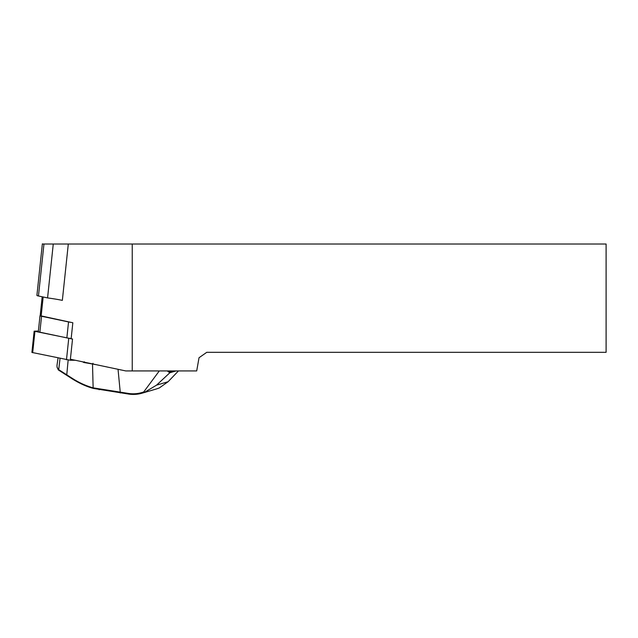 <?xml version="1.0" encoding="UTF-8"?>
<svg xmlns="http://www.w3.org/2000/svg" width="638" height="638" viewBox="0 0 638 638"><rect width="100%" height="100%" fill="white"/><g stroke="black" fill="none" stroke-linecap="round" stroke-linejoin="round"><path stroke-width="0.96" d="M71.129 338.938L72.836 322.748L70.938 322.349A5.415 0.566 -174 0 1 68.537 321.951L41.558 316.249A5.415 0.566 -174 0 1 40.003 315.682A5.415 0.566 -174 0 1 40.194 315.555M70.395 359.226L125.766 370.933L132.241 370.933L132.241 244.019L606.1 244.019L606.1 352.32L206.76 352.32L199.032 357.727L196.703 370.933L132.241 370.933M42.339 244.019L132.241 244.019M42.18 296.774L40.178 315.698L70.938 322.349M68.306 244.019L62.349 300.378A33.846 3.541 6 0 0 47.571 297.914L38.463 295.992A5.415 0.566 -174 0 1 36.908 295.418L42.363 243.852M47.571 297.914L53.265 244.019M156.286 389.005L159.309 387.96L168.089 381.731L178.449 370.933M176.032 370.933L169.828 372.775L156.557 385.137L144.308 392.458A33.846 32.634 73.6 0 1 142.266 393.136A33.846 32.634 73.6 0 1 129.155 394.148L93.443 388.438C86.8 386.708 79.75 383.534 72.285 378.9L58.321 369.928L57.045 367.185L58.377 369.442L72.405 378.43C79.104 382.72 86.01 385.862 93.132 387.84L92.51 364.027A67.899 7.098 6 0 0 83.913 362.52L82.549 361.794M173.353 370.933L169.971 371.93L168.576 370.933M169.828 372.775L167.252 370.933M169.875 372.744L169.971 371.93M93.443 388.438L93.132 387.84L129.051 393.526A33.168 31.98 -106.4 0 0 143.725 391.939L159.301 370.933M96.45 364.737L92.51 364.027L93.004 363.285M143.725 391.939L144.308 392.458M56.989 365.367L58.026 358.07M84.312 361.762L83.913 362.52M58.377 369.442L58.321 369.928M60.036 358.492L58.656 370.152M71.169 338.499A5.415 0.566 -174 0 1 66.854 337.885L39.875 332.183A5.415 0.566 -174 0 1 38.32 331.608L40.003 315.682M70.284 360.255L31.9 352.431L34.149 331.178L72.533 339.001L70.284 360.255L75.268 360.255M34.149 331.178L38.376 331.058M43.169 296.981L41.151 316.057M43.958 244.019L38.463 295.992M168.089 381.731L156.557 385.137M56.989 365.343L57.045 367.185M66.727 375.311L68.138 360.111M120.319 392.976L118.038 369.298M129.155 394.148L129.051 393.526M99.153 389.746L98.842 389.14M72.405 378.43L72.285 378.9M68.537 321.951L66.854 337.885M41.558 316.249L39.875 332.183M68.721 338.603L66.472 359.856M34.923 331.457L32.682 352.71M156.557 388.917L142.266 393.136"/></g></svg>
